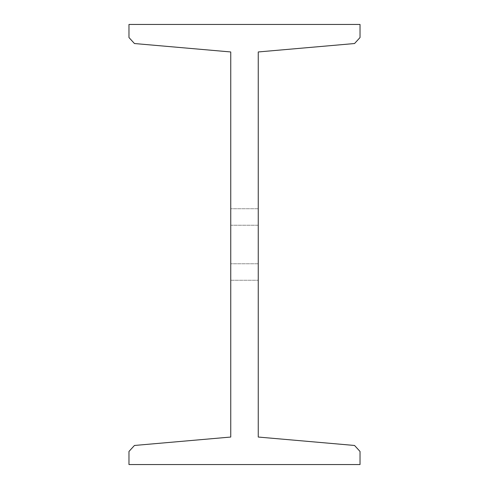 <?xml version="1.0" encoding="UTF-8"?>
<svg xmlns="http://www.w3.org/2000/svg" width="489" height="489" viewBox="0 0 489 489"><rect width="100%" height="100%" fill="white"/><g stroke="black" fill="none" stroke-linecap="round" stroke-linejoin="round"><path stroke-width="0.37" stroke-dasharray="2.44 1.83" d="M128.974 24.45L128.974 37.549L134.457 43.533L230.747 51.956L230.747 437.044L134.457 445.467L128.974 451.451L128.974 464.55L360.026 464.55L360.026 451.451L354.543 445.467L258.253 437.044L258.253 51.956L354.543 43.533L360.026 37.549L360.026 24.45L128.974 24.45M258.253 225.246L258.253 280.258L258.253 208.742L258.253 280.258L258.253 208.742L258.253 280.258L258.253 208.742L258.253 280.258L258.253 208.742L258.253 280.258L258.253 208.742L258.253 225.246L230.747 225.246L230.747 263.754L230.747 208.742L230.747 280.258L230.747 208.742L230.747 280.258L230.747 208.742L230.747 280.258L230.747 208.742L230.747 280.258L230.747 225.246L258.253 225.246M230.747 280.258L230.747 263.754L230.747 280.258L258.253 280.258L230.747 280.258M258.253 208.742L230.747 208.742L258.253 208.742M258.253 263.754L230.747 263.754L258.253 263.754"/><path stroke-width="0.73" d="M128.974 24.45L128.974 37.549L134.457 43.533L230.747 51.956L230.747 437.044L134.457 445.467L128.974 451.451L128.974 464.55L360.026 464.55L360.026 451.451L354.543 445.467L258.253 437.044L258.253 51.956L354.543 43.533L360.026 37.549L360.026 24.45L128.974 24.45"/></g></svg>
